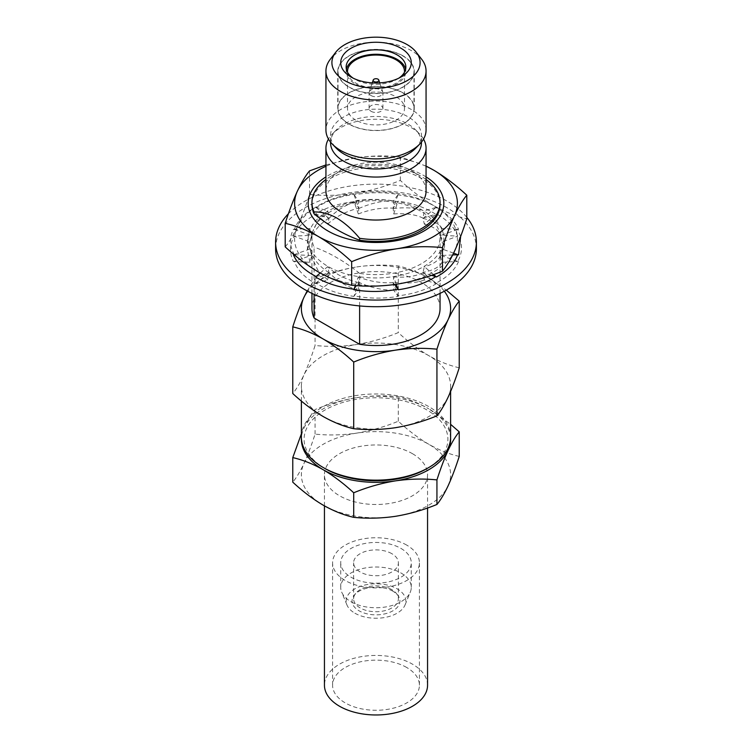 <?xml version="1.0" encoding="UTF-8"?>
<svg xmlns="http://www.w3.org/2000/svg" width="752" height="752" viewBox="0 0 752 752"><rect width="100%" height="100%" fill="white"/><g stroke="black" fill="none" stroke-linecap="round" stroke-linejoin="round"><path stroke-width="0.56" stroke-dasharray="3.76 2.82" d="M275.599 248.743A100.401 57.96 180 0 1 337.582 195.191A100.401 57.96 180 0 1 446.989 207.759A100.401 57.96 180 0 1 476.401 248.743M466.795 217.356A100.401 57.96 0 0 0 446.989 201.104A100.401 57.96 0 0 0 288.42 213.747M354.06 289.219L353.882 289.764M316.103 276.529L315.558 276.99M460.638 236.438L457.667 229.369L458.56 229.322C454.96 220.891 447.374 213.606 435.784 207.496L436.442 207.204C426.008 200.934 413.149 196.817 397.883 194.862L398.118 194.43C383.642 192.014 368.978 192.164 354.117 194.862L353.882 194.43C339.237 196.507 326.688 200.887 316.235 207.59L315.558 207.204C304.682 213.22 297.613 220.646 294.361 229.463L293.44 229.322C289.229 237.679 289.539 246.148 294.361 254.721L293.44 254.872M458.56 261.517C454.781 270.156 447.177 277.403 435.765 283.25L436.442 283.636C425.679 290.028 412.82 294.107 397.874 295.874L398.118 296.41C383.266 298.835 368.602 298.657 354.126 295.874L353.882 296.41C338.908 294.22 326.359 289.84 316.235 283.25L315.558 283.636C304.485 277.422 297.425 270.006 294.361 261.367L293.44 261.517C289.229 252.935 289.539 244.466 294.361 236.109L293.44 235.968C297.219 227.33 304.823 220.082 316.235 214.235L315.558 213.85C326.321 207.439 339.171 203.388 354.117 201.677L353.882 201.075C368.734 198.631 383.398 198.838 397.883 201.677L398.118 201.075C413.092 203.247 425.641 207.655 435.784 214.311L436.442 213.85C447.506 220.045 454.584 227.499 457.667 236.194L458.56 235.968C462.762 244.532 462.471 253.029 457.667 261.461L458.56 261.517M433.603 274.574L424.344 266.678L423.009 272.374L435.765 283.25M431.516 275.317L423.009 272.741L424.344 279.97L436.442 283.636M452.685 254.956L440.211 255.53L442.035 262.279L457.667 261.461M453.588 253.133L442.035 248.987L440.211 255.172L457.686 261.386M442.035 262.279C439.506 267.045 433.171 270.41 423.009 272.374M440.211 255.53C438.736 260.643 433.443 264.366 424.344 266.678M457.686 229.445L440.211 235.667L442.035 241.853L457.667 236.194M457.667 229.369L442.035 228.552L440.211 235.301L457.686 236.119M442.035 241.853L444.573 247.173L440.211 255.172M440.211 235.667L444.554 243.61L442.035 248.987M435.803 207.561L423.009 218.456L424.344 224.152L435.784 214.311M435.784 207.496L424.344 210.861L423.009 218.099L435.803 214.226M424.344 224.152C433.641 226.662 438.924 230.375 440.211 235.301M423.009 218.456C433.359 220.618 439.694 223.983 442.035 228.552M397.883 194.928L393.202 208.52L393.691 213.944L397.883 201.677M397.883 194.862L393.691 200.643L393.202 208.163L397.883 201.592M393.691 213.944C405.883 213.126 415.659 214.508 423.009 218.099M393.202 208.52C406.005 207.101 416.382 207.881 424.344 210.861M354.117 194.928L358.798 208.52L358.309 213.944L354.117 201.677M354.117 194.862L358.309 200.643L358.798 208.163L354.117 201.592M358.309 213.944C370.125 209.404 381.762 207.486 393.202 208.163M358.798 208.52C370.614 203.294 382.251 200.662 393.691 200.643M316.235 207.59L328.333 217.901L316.235 214.235M315.558 207.204L327.656 210.861L328.991 218.099L328.333 217.901L328.991 218.456L327.656 224.152L315.558 213.85M327.656 224.152C335.947 216.51 346.324 211.18 358.798 208.163M328.991 218.456C336.67 210.212 346.437 204.271 358.309 200.643M294.361 229.463L310.886 235.348L294.361 236.109M293.44 229.322L309.965 228.552L311.789 235.301L310.886 235.348L311.789 235.667L309.965 241.853L293.44 235.968M328.991 218.099C318.829 224.613 312.494 232.537 309.965 241.853L312.324 232.594L317.795 220.853L327.656 210.861M311.789 235.667L312.324 232.594M294.361 254.721L310.886 255.492L294.361 261.367M294.07 254.637L309.965 248.987L311.789 255.172L310.886 255.492L311.789 255.53L309.965 262.279L293.44 261.517M309.965 262.279L307.427 250.002L311.789 235.301M311.789 255.53L307.446 240.875L309.965 228.552M316.235 276.604L328.333 272.938L316.235 283.25M320.22 273.014L327.656 266.678L328.991 272.374L328.333 272.938L328.991 272.741L327.656 279.97L315.558 283.636M327.656 279.97L317.654 269.874L312.334 258.237L311.789 255.172M328.991 272.741C318.641 266.029 312.306 258.115 309.965 248.987L312.334 258.237M354.126 289.229L358.554 283.015L354.126 295.874M355.329 285.553L358.309 276.896L358.798 282.31L358.309 290.187L353.882 296.41M358.309 290.187C346.117 286.456 336.341 280.515 328.991 272.374M358.798 282.677C345.995 279.547 335.618 274.217 327.656 266.678M394.537 284.538L393.446 283.015L397.874 295.874M396.238 284.294L393.691 276.896L393.202 282.31L393.691 290.187L398.118 296.41M393.691 290.187C381.875 290.169 370.238 287.546 358.798 282.31M393.202 282.677C381.386 283.354 369.749 281.427 358.309 276.896M424.344 279.97C416.053 283.062 405.676 283.842 393.202 282.31M423.009 272.741C415.33 276.435 405.563 277.826 393.691 276.896M426.064 191.14A50.064 28.905 0 0 0 411.4 170.704A50.064 28.905 0 0 0 411.4 170.695L421.28 176.4A64.042 36.97 0 0 0 330.72 176.4A64.042 36.97 0 0 0 325.936 179.493M426.064 179.493A64.042 36.97 0 0 0 421.28 176.4L411.4 170.704A50.064 28.905 0 0 0 340.6 170.704A50.064 28.905 0 0 0 325.936 191.14M423.526 139.073A50.064 28.905 0 0 0 419.625 133.978A50.064 28.905 0 0 0 411.4 127.718A50.064 28.905 0 0 0 332.375 133.978A50.064 28.905 0 0 0 328.474 139.073M421.449 142.73A45.449 26.245 0 0 0 415.602 129.852A45.449 26.245 0 0 0 408.139 124.174A45.449 26.245 0 0 0 336.398 129.852A45.449 26.245 0 0 0 330.551 142.73M415.602 148.294A45.449 26.245 0 0 0 421.449 135.416A45.449 26.245 0 0 0 408.139 116.861A45.449 26.245 0 0 0 358.61 111.174A45.449 26.245 0 0 0 330.551 135.416A45.449 26.245 0 0 0 336.398 148.294M426.064 129.983A50.064 28.905 0 0 0 411.4 109.548A50.064 28.905 0 0 0 356.843 103.287A50.064 28.905 0 0 0 325.936 129.983M421.703 59.276A50.064 28.905 0 0 0 411.4 50.638A50.064 28.905 0 0 0 330.297 59.276M353.139 78.142A29.845 17.23 0 0 0 354.897 79.251L351.052 77.033L354.897 79.251A29.845 17.23 0 0 0 397.103 79.251A29.845 17.23 0 0 0 398.861 78.142M346.399 69.278A29.845 17.23 0 0 0 346.155 71.496A29.845 17.23 0 0 0 354.897 83.679A29.845 17.23 0 0 0 387.421 87.42A29.845 17.23 0 0 0 405.845 71.496A29.845 17.23 0 0 0 405.601 69.278M347.537 72.258A28.491 16.45 0 0 0 355.856 83.124A28.491 16.45 0 0 0 386.293 86.837A28.491 16.45 0 0 0 404.463 72.258M355.856 120.123A28.491 16.45 180 0 1 347.509 108.495A28.491 16.45 180 0 1 365.096 93.295A28.491 16.45 180 0 1 396.144 96.858A28.491 16.45 180 0 1 404.491 108.495A28.491 16.45 180 0 1 386.904 123.695A28.491 16.45 180 0 1 355.856 120.123M371.103 111.315A6.918 3.995 0 0 0 378.651 112.18A6.918 3.995 0 0 0 382.918 108.495A6.918 3.995 0 0 0 380.897 105.665A6.918 3.995 0 0 0 373.349 104.801A6.918 3.995 0 0 0 369.082 108.495A6.918 3.995 0 0 0 371.103 111.315M371.103 95.589A6.918 3.995 0 0 0 378.651 96.453A6.918 3.995 0 0 0 382.918 92.769A6.918 3.995 0 0 0 382.796 92.007A6.918 3.995 0 0 0 380.897 89.939A6.918 3.995 0 0 0 373.97 88.943A6.918 3.995 0 0 0 369.204 92.007A6.918 3.995 0 0 0 369.082 92.769A6.918 3.995 0 0 0 371.103 95.589M285.205 246.882C289.182 242.116 293.233 235.357 297.369 226.606C301.514 217.516 305.566 206.8 309.533 194.458C324.356 195.962 339.49 195.595 354.935 193.377A81.404 47 0 0 0 318.434 205.54A81.404 47 0 0 0 297.369 226.606A81.404 47 0 0 0 318.434 272.008A81.404 47 0 0 0 397.065 284.171A81.404 47 0 0 0 454.631 250.933A81.404 47 0 0 0 433.566 205.54C444.958 211.942 456.032 216.36 466.795 218.785M423.968 266.462A67.84 39.17 0 0 0 423.968 211.077A67.84 39.17 0 0 0 328.032 211.077A67.84 39.17 0 0 0 328.032 266.462A67.84 39.17 0 0 0 423.968 266.462M359.625 305.932L359.625 273.39A64.042 36.97 0 0 0 421.28 263.783A64.042 36.97 0 0 0 440.042 237.641A64.042 36.97 0 0 0 400.506 203.482A64.042 36.97 0 0 0 330.72 211.5A64.042 36.97 0 0 0 311.958 237.641A64.042 36.97 0 0 0 314.092 247.098L314.092 294.37M426.064 176.899A67.84 39.17 0 0 0 328.032 175.63A67.84 39.17 0 0 0 325.936 176.899M311.958 204.45A64.042 36.97 180 0 1 330.72 178.309A64.042 36.97 180 0 1 400.506 170.29A64.042 36.97 180 0 1 440.042 204.45M351.052 601.779A35.278 20.37 0 0 0 385.635 606.967A35.278 20.37 0 0 0 410.329 592.059A35.278 20.37 0 0 0 411.278 587.378A35.278 20.37 0 0 0 400.948 572.977A35.278 20.37 0 0 0 362.502 568.559A35.278 20.37 0 0 0 340.722 587.378A35.278 20.37 0 0 0 341.671 592.059A35.278 20.37 0 0 0 351.052 601.779M400.948 548.415A35.278 20.37 180 0 1 411.278 562.816A35.278 20.37 180 0 1 389.498 581.634A35.278 20.37 180 0 1 351.052 577.216A35.278 20.37 180 0 1 340.722 562.816A35.278 20.37 180 0 1 362.502 544.006A35.278 20.37 180 0 1 400.948 548.415M354.897 613.2A29.845 17.23 0 0 0 384.159 617.589A29.845 17.23 0 0 0 405.046 604.975A29.845 17.23 0 0 0 397.103 588.825A29.845 17.23 0 0 0 361.468 585.968A29.845 17.23 0 0 0 346.954 604.975A29.845 17.23 0 0 0 354.897 613.2M392.939 591.241A23.951 13.827 0 0 0 354.136 595.368A23.951 13.827 0 0 0 359.061 610.793A23.951 13.827 0 0 0 389.583 612.41A23.951 13.827 0 0 0 397.864 595.368A23.951 13.827 0 0 0 392.939 591.241M391.83 589.662A22.391 12.925 0 0 0 355.564 593.525A22.391 12.925 0 0 0 353.609 598.799A22.391 12.925 0 0 0 360.17 607.936A22.391 12.925 0 0 0 384.563 610.737A22.391 12.925 0 0 0 398.391 598.799A22.391 12.925 0 0 0 396.436 593.525A22.391 12.925 0 0 0 391.83 589.662M391.83 553.679A22.391 12.925 0 0 0 367.437 550.878A22.391 12.925 0 0 0 353.609 562.816A22.391 12.925 0 0 0 360.17 571.962A22.391 12.925 0 0 0 384.563 574.763A22.391 12.925 0 0 0 398.391 562.816A22.391 12.925 0 0 0 391.83 553.679M427.559 685.204A51.559 29.77 0 0 0 412.453 664.157A51.559 29.77 0 0 0 356.269 657.709A51.559 29.77 0 0 0 324.441 685.204M412.453 453.682A51.559 29.77 180 0 1 427.559 474.728A51.559 29.77 180 0 1 395.731 502.233A51.559 29.77 180 0 1 339.547 495.775A51.559 29.77 180 0 1 324.441 474.728A51.559 29.77 180 0 1 356.269 447.233A51.559 29.77 180 0 1 412.453 453.682M406.7 545.097A43.419 25.07 0 0 0 359.39 539.663A43.419 25.07 0 0 0 332.581 562.816A43.419 25.07 0 0 0 345.3 580.544A43.419 25.07 0 0 0 392.61 585.977A43.419 25.07 0 0 0 419.419 562.816A43.419 25.07 0 0 0 406.7 545.097M406.7 667.485A43.419 25.07 0 0 0 359.39 662.051A43.419 25.07 0 0 0 332.581 685.204A43.419 25.07 0 0 0 345.3 702.932A43.419 25.07 0 0 0 392.61 708.365A43.419 25.07 0 0 0 419.419 685.204A43.419 25.07 0 0 0 406.7 667.485M325.155 468.637A71.91 41.52 180 0 1 325.155 409.925A71.91 41.52 180 0 1 426.845 409.925A71.91 41.52 180 0 1 426.845 468.637M450.617 437.062A74.617 43.08 0 0 0 428.762 406.597A74.617 43.08 0 0 0 347.443 397.263A74.617 43.08 0 0 0 301.383 437.062M459.228 367.784C449.367 365.557 439.206 361.515 428.762 355.64A74.617 43.08 0 0 0 356.683 344.491A74.617 43.08 0 0 0 303.921 374.957A74.617 43.08 0 0 0 301.383 386.105A74.617 43.08 0 0 0 323.238 416.57A74.617 43.08 0 0 0 395.317 427.719A74.617 43.08 0 0 0 448.079 397.253A74.617 43.08 0 0 0 450.617 386.105A74.617 43.08 0 0 0 428.762 355.64C418.45 349.548 408.289 341.878 398.297 332.61C384.714 338.193 370.839 342.151 356.683 344.491C342.508 346.54 328.633 346.869 315.069 345.488C311.431 356.805 307.718 366.628 303.921 374.957C300.123 382.994 296.401 389.188 292.772 393.54M440.042 308.564A64.042 36.97 0 0 0 376 271.594A64.042 36.97 0 0 0 311.958 308.564M359.625 273.39C344.482 261.245 329.301 252.484 314.092 247.098M307.154 290.93L315.069 278.823C328.662 273.249 342.536 269.291 356.683 266.951A74.617 43.08 0 0 0 307.69 291.221M356.683 266.951C370.868 264.901 384.742 264.572 398.297 265.954C408.289 268.229 418.45 272.28 428.762 278.099A74.617 43.08 0 0 0 356.683 266.951M444.31 291.221A74.617 43.08 0 0 0 428.762 278.099L446.312 290.122M398.297 265.954L398.297 332.61M315.069 278.823L315.069 345.488M303.921 428.132C307.718 420.086 311.441 413.891 315.069 409.549C328.662 403.965 342.536 400.008 356.683 397.667A74.617 43.08 0 0 0 303.921 428.132A74.617 43.08 0 0 0 301.402 438.172M356.683 397.667C370.868 395.618 384.742 395.289 398.297 396.671C408.289 398.945 418.45 402.997 428.762 408.815A74.617 43.08 0 0 0 356.683 397.667M450.598 438.172A74.617 43.08 0 0 0 428.762 408.815L450.617 424.335M459.228 456.408C449.367 454.18 439.206 450.138 428.762 444.263C418.45 438.172 408.289 430.492 398.297 421.233C384.714 426.816 370.839 430.774 356.683 433.114C342.508 435.164 328.633 435.493 315.069 434.111C311.431 445.428 307.718 455.251 303.921 463.58C300.123 471.617 296.401 477.811 292.772 482.164M448.079 485.877A74.617 43.08 0 0 0 428.762 444.263A74.617 43.08 0 0 0 356.683 433.114A74.617 43.08 0 0 0 303.921 463.58A74.617 43.08 0 0 0 323.238 505.194A74.617 43.08 0 0 0 395.317 516.342A74.617 43.08 0 0 0 448.079 485.877M398.297 421.233L398.297 396.671M315.069 434.111L315.069 409.549M426.064 166.089L400.327 156.839C385.503 155.344 370.369 155.702 354.935 157.929A81.404 47 0 0 0 325.936 166.267M426.064 166.267A81.404 47 0 0 0 354.935 157.929L325.936 164.932M354.935 193.377C370.407 190.82 385.532 186.505 400.327 180.414C411.231 190.519 422.304 198.895 433.566 205.54A81.404 47 0 0 0 354.935 193.377M309.533 194.458L309.533 170.883M400.327 180.414L400.327 156.839M403.053 55.874A38.258 22.09 0 0 0 361.355 51.089A38.258 22.09 0 0 0 337.742 71.496A38.258 22.09 0 0 0 348.947 87.119A38.258 22.09 0 0 0 390.645 91.904A38.258 22.09 0 0 0 414.258 71.496A38.258 22.09 0 0 0 403.053 55.874M403.053 92.872A38.258 22.09 0 0 0 361.355 88.087A38.258 22.09 0 0 0 337.742 108.495A38.258 22.09 0 0 0 348.947 124.108A38.258 22.09 0 0 0 390.645 128.902A38.258 22.09 0 0 0 414.258 108.495A38.258 22.09 0 0 0 403.053 92.872M349.135 124.005A37.985 21.93 0 0 0 390.542 128.752A37.985 21.93 0 0 0 413.985 108.495A37.985 21.93 0 0 0 402.865 92.985A37.985 21.93 0 0 0 361.458 88.228A37.985 21.93 0 0 0 338.015 108.495A37.985 21.93 0 0 0 349.135 124.005M402.865 55.986A37.985 21.93 180 0 1 413.985 71.496A37.985 21.93 180 0 1 390.542 91.763A37.985 21.93 180 0 1 349.135 87.006A37.985 21.93 180 0 1 338.015 71.496A37.985 21.93 180 0 1 361.458 51.23A37.985 21.93 180 0 1 402.865 55.986M444.573 247.173L444.554 243.61M307.427 250.002L307.446 240.875M415.602 129.852L419.625 133.978M421.449 142.109L421.449 135.416M346.155 71.496L346.155 67.069M347.509 108.495L347.509 71.496M382.918 108.495L382.918 92.769M379.741 82.889L382.796 92.007M411.278 587.378L411.278 562.816M405.046 604.975L410.329 592.059M355.564 593.525L354.136 595.368M353.609 598.799L353.609 562.816M427.559 507.995L427.559 474.728M332.581 685.204L332.581 562.816M450.617 391.472L450.617 386.105M440.042 293.383L440.042 237.641M311.958 293.383L311.958 237.641M301.383 401.051L301.383 386.105M419.419 685.204L419.419 562.816M324.441 505.88L324.441 474.728M398.391 598.799L398.391 562.816M396.436 593.525L397.864 595.368M346.954 604.975L341.671 592.059M340.722 587.378L340.722 562.816M372.259 82.889L369.204 92.007M369.082 108.495L369.082 92.769M404.491 108.495L404.491 71.496M405.845 71.496L405.845 67.069M397.103 79.251L400.948 77.033M330.551 142.109L330.551 135.416M336.398 129.852L332.375 133.978M340.6 170.704L330.72 176.4M337.742 108.495L337.742 71.496M413.985 108.495L413.985 71.496M338.015 108.495L338.015 71.496M414.258 108.495L414.258 71.496"/><path stroke-width="1.13" d="M476.401 242.097L476.401 248.743A100.401 57.96 180 0 1 414.418 302.295A100.401 57.96 180 0 1 305.011 289.727A100.401 57.96 180 0 1 275.599 248.743L275.599 242.097A100.401 57.96 0 0 0 305.011 283.081A100.401 57.96 0 0 0 414.418 295.649A100.401 57.96 0 0 0 476.401 242.097A100.401 57.96 0 0 0 466.795 217.356M460.638 236.438L458.56 254.872L457.667 254.637C454.396 263.529 447.318 270.983 436.442 276.99L435.765 276.604C425.312 283.297 412.763 287.687 398.118 289.764L396.238 284.294M355.329 285.553L353.882 289.764C368.358 292.19 383.022 292.011 397.874 289.229L398.118 289.764M354.126 289.229C338.851 287.349 325.992 283.269 315.558 276.99L320.22 273.014M316.235 276.604C304.635 270.56 297.031 263.322 293.44 254.872L294.07 254.637M288.42 213.747A100.401 57.96 0 0 0 275.599 242.097M436.442 276.99L433.603 274.574M435.765 276.604L431.516 275.317M457.686 254.721L452.685 254.956M457.667 254.637L453.588 253.133M397.874 289.229L394.537 284.538M328.474 139.073A50.064 28.905 0 0 0 325.936 148.153L325.936 191.14A50.064 28.905 0 0 0 340.6 211.575A50.064 28.905 0 0 0 395.157 217.845A50.064 28.905 0 0 0 426.064 191.14L426.064 148.153A50.064 28.905 0 0 0 423.526 139.073M314.092 213.906C329.301 226.079 344.482 234.84 359.625 240.198A64.042 36.97 180 0 0 421.28 230.591A64.042 36.97 180 0 0 440.042 204.45L440.042 202.551A64.042 36.97 0 0 1 359.625 238.29C352.5 229.736 344.914 222.996 336.858 218.052C328.812 213.7 321.217 211.679 314.092 211.998L314.092 213.906A64.042 36.97 180 0 1 311.958 204.45L311.958 202.551A64.042 36.97 0 0 0 314.092 211.998M440.042 202.551A64.042 36.97 0 0 0 426.064 179.493M325.936 148.153A50.064 28.905 0 0 0 340.6 168.589A50.064 28.905 0 0 0 395.157 174.859A50.064 28.905 0 0 0 426.064 148.153M330.551 142.109L330.551 142.73A45.449 26.245 0 0 0 343.861 161.285A45.449 26.245 0 0 0 393.39 166.972A45.449 26.245 0 0 0 421.449 142.73L421.449 142.109M335.749 52.245L330.297 59.276A50.064 28.905 0 0 0 325.936 71.073L325.936 129.983A50.064 28.905 0 0 0 332.375 144.168L336.398 148.294A45.449 26.245 0 0 0 343.861 153.972A45.449 26.245 0 0 0 415.602 148.294L419.625 144.168A50.064 28.905 0 0 0 426.064 129.983L426.064 71.073A50.064 28.905 0 0 0 421.703 59.276L416.251 52.245A44.095 25.455 0 0 0 407.18 44.631A44.095 25.455 0 0 0 335.749 52.245A44.095 25.455 0 0 0 344.82 80.633A44.095 25.455 0 0 0 401.004 83.604A44.095 25.455 0 0 0 416.251 52.245M332.375 144.168A50.064 28.905 0 0 0 340.6 150.428A50.064 28.905 0 0 0 419.625 144.168M325.936 71.073A50.064 28.905 0 0 0 340.6 91.518A50.064 28.905 0 0 0 395.157 97.779A50.064 28.905 0 0 0 426.064 71.073M400.948 48.231A35.278 20.37 0 0 0 351.052 48.231A35.278 20.37 0 0 0 351.052 77.033L351.052 77.033A35.278 20.37 0 0 0 400.948 77.033A35.278 20.37 0 0 0 400.948 48.231M398.861 78.142A29.845 17.23 0 0 0 405.845 67.069A29.845 17.23 0 0 0 397.103 54.877A29.845 17.23 0 0 0 364.579 51.145A29.845 17.23 0 0 0 346.155 67.069A29.845 17.23 0 0 0 353.139 78.142M405.601 69.278A29.845 17.23 0 0 0 397.103 59.314A29.845 17.23 0 0 0 366.374 55.187A29.845 17.23 0 0 0 346.399 69.278M404.463 72.258A28.491 16.45 0 0 0 404.491 71.496A28.491 16.45 0 0 0 396.144 59.869A28.491 16.45 0 0 0 365.096 56.297A28.491 16.45 0 0 0 347.509 71.496A28.491 16.45 0 0 0 347.537 72.258M373.988 81.526A2.848 1.645 0 0 0 377.335 81.808A2.848 1.645 0 0 0 378.792 80.05A2.848 1.645 0 0 0 378.012 79.195A2.848 1.645 0 0 0 375.163 78.791A2.848 1.645 0 0 0 373.208 80.05A2.848 1.645 0 0 0 373.988 81.526M325.936 164.932L309.533 170.883C305.566 175.658 301.505 182.407 297.369 191.158C293.224 200.248 289.172 210.964 285.205 223.306C296.109 225.788 307.183 230.206 318.434 236.551C329.827 243.31 340.91 251.685 351.673 261.677C366.497 255.595 381.631 251.271 397.065 248.724A81.404 47 0 0 0 433.566 236.551A81.404 47 0 0 0 454.631 215.486C458.776 206.715 462.828 199.957 466.795 195.21C456.032 185.218 444.958 176.842 433.566 170.093A81.404 47 0 0 0 426.064 166.267M325.936 166.267A81.404 47 0 0 0 297.369 191.158A81.404 47 0 0 0 318.434 236.551A81.404 47 0 0 0 397.065 248.724C412.538 246.487 427.672 246.12 442.467 247.634C446.434 235.282 450.495 224.566 454.631 215.486A81.404 47 0 0 0 433.566 170.093L426.064 166.089M325.936 176.899A67.84 39.17 0 0 0 329.113 231.625A67.84 39.17 0 0 0 423.968 231.014A67.84 39.17 0 0 0 426.064 176.899M324.441 505.88L324.441 685.204A51.559 29.77 0 0 0 339.547 706.25A51.559 29.77 0 0 0 395.731 712.708A51.559 29.77 0 0 0 427.559 685.204L427.559 507.995M428.762 467.528L426.845 468.637A71.91 41.52 180 0 1 325.155 468.637L323.238 467.528A74.617 43.08 0 0 0 428.762 467.528A74.617 43.08 0 0 0 450.617 437.062L450.617 391.472M359.625 305.932L359.625 344.303A64.042 36.97 0 0 0 440.042 308.564L440.042 293.383M311.958 293.383L311.958 308.564A64.042 36.97 0 0 0 314.092 318.011L314.092 294.37M359.625 344.303L314.092 318.011M307.69 291.221A74.617 43.08 0 0 0 303.921 297.416L307.154 290.93M446.312 290.122L459.228 301.129C455.59 305.5 451.867 311.695 448.079 319.713A74.617 43.08 0 0 0 444.31 291.221M292.772 326.876C296.41 315.558 300.133 305.735 303.921 297.416A74.617 43.08 0 0 0 323.238 339.03C312.917 333.202 302.765 329.16 292.772 326.876L292.772 393.54C302.765 402.799 312.917 410.479 323.238 416.57C333.681 422.436 343.833 426.487 353.703 428.715C367.286 430.088 381.161 429.759 395.317 427.719C409.492 425.378 423.367 421.421 436.931 415.837C440.569 411.466 444.282 405.272 448.079 397.253C451.877 388.925 455.599 379.102 459.228 367.784L459.228 301.129M448.079 319.713C444.282 328.051 440.559 337.874 436.931 349.182C423.338 347.809 409.464 348.138 395.317 350.178A74.617 43.08 0 0 0 448.079 319.713M353.703 362.06C343.833 352.895 333.681 345.215 323.238 339.03A74.617 43.08 0 0 0 395.317 350.178C381.132 352.519 367.258 356.476 353.703 362.06L353.703 428.715M301.383 401.051L301.383 437.062A74.617 43.08 0 0 0 323.238 467.528L325.155 468.637M436.931 349.182L436.931 415.837M301.402 438.172A74.617 43.08 0 0 0 323.238 469.746C312.917 463.918 302.765 459.876 292.772 457.601L301.251 434.224M353.703 492.776C343.833 483.611 333.681 475.931 323.238 469.746A74.617 43.08 0 0 0 395.317 480.895C381.132 483.235 367.258 487.193 353.703 492.776L353.703 517.338C367.286 518.711 381.161 518.382 395.317 516.342C409.492 514.001 423.367 510.044 436.931 504.46C440.569 500.089 444.282 493.895 448.079 485.877C451.877 477.548 455.599 467.725 459.228 456.408L459.228 431.845C455.59 436.216 451.867 442.411 448.079 450.429A74.617 43.08 0 0 0 450.598 438.172M450.617 424.335L459.228 431.845M436.931 479.898C423.338 478.526 409.464 478.855 395.317 480.895A74.617 43.08 0 0 0 448.079 450.429C444.282 458.767 440.559 468.59 436.931 479.898L436.931 504.46M292.772 457.601L292.772 482.164C302.765 491.423 312.917 499.102 323.238 505.194C333.681 511.059 343.833 515.111 353.703 517.338M466.795 195.21L466.795 218.785C462.818 231.137 458.767 241.853 454.631 250.933C450.486 259.713 446.434 266.462 442.467 271.209C427.644 277.291 412.51 281.615 397.065 284.171C381.593 286.399 366.468 286.766 351.673 285.252C340.91 282.827 329.827 278.409 318.434 272.008C307.183 265.362 296.109 256.987 285.205 246.882L285.205 223.306M442.467 271.209L442.467 247.634M351.673 285.252L351.673 261.677M325.936 179.493A64.042 36.97 0 0 0 311.958 202.551M359.625 238.29L359.625 240.198M378.792 80.05L379.741 82.889M373.208 80.05L372.259 82.889"/></g></svg>
